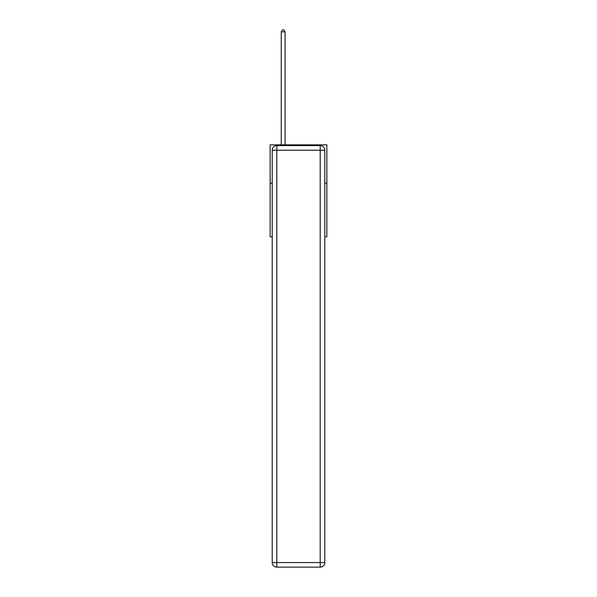 <?xml version="1.0" encoding="UTF-8"?>
<svg xmlns="http://www.w3.org/2000/svg" width="597" height="597" viewBox="0 0 597 597"><rect width="100%" height="100%" fill="white"/><g stroke="black" fill="none" stroke-linecap="round" stroke-linejoin="round"><path stroke-width="0.9" d="M272.21 183.167L270.142 183.167L270.142 144.847L326.857 144.847L326.857 236.815L324.79 236.815M270.142 183.167L270.142 236.815L272.21 236.815M326.857 183.167L324.79 183.167M276.807 145.608L320.193 145.608A4.597 4.597 0 0 1 324.79 150.213L324.79 562.553A4.597 4.597 0 0 1 320.193 567.15L276.807 567.15L276.807 562.553L320.193 562.553L320.193 150.213L276.807 150.213L276.807 562.553L272.21 562.553L272.21 150.213L276.807 150.213L276.807 145.608A4.597 4.597 0 0 0 272.21 150.213A4.597 4.597 0 0 1 276.807 145.608M272.21 562.553A4.597 4.597 0 0 0 276.807 567.15A4.597 4.597 0 0 1 272.21 562.553M285.09 144.847L285.09 31.842L281.254 31.842L281.254 144.847M281.254 31.842L282.403 29.85L283.941 29.85L285.09 31.842M320.193 567.15A4.597 4.597 0 0 0 324.79 562.553L320.193 562.553L320.193 567.15M324.79 150.213A4.597 4.597 0 0 0 320.193 145.608L320.193 150.213L324.79 150.213"/></g></svg>
